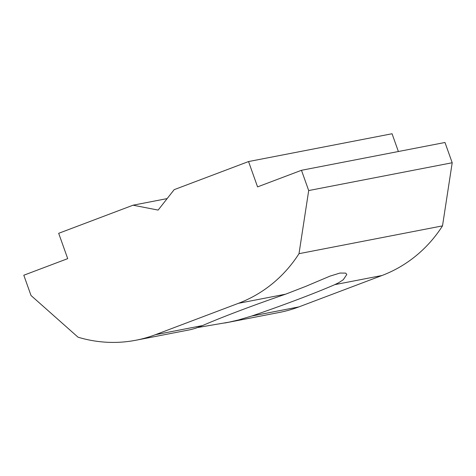<?xml version="1.0" encoding="UTF-8"?>
<svg xmlns="http://www.w3.org/2000/svg" width="476" height="476" viewBox="0 0 476 476"><rect width="100%" height="100%" fill="white"/><g stroke="black" fill="none" stroke-linecap="round" stroke-linejoin="round"><path stroke-width="0.71" d="M135.886 340.239A134.631 126.646 79 0 1 78.034 337.192L31.017 295.495L23.8 275.229L67.705 258.641L58.685 233.311L133.066 205.198L158.127 210.095L174.168 189.662L248.549 161.554L257.57 186.884L301.475 170.289L308.692 190.555L298.999 253.684A134.631 126.646 79 0 1 238.44 303.319L155.378 334.711A134.631 126.646 79 0 1 135.886 340.239L190.471 329.666L195.356 328.345L202.568 325.566A87.513 4.73 -19.6 0 1 239.517 310.757A87.513 4.73 -19.6 0 1 285.636 294.174L305.776 286.368L329.922 276.157L339.971 273.051L345.695 273.117L346.814 274.474L343.285 279.721L338.852 282.649L334.765 284.654A87.513 4.73 -19.6 0 1 297.815 299.464A87.513 4.73 -19.6 0 1 251.697 316.046L238.369 319.997L229.069 322.151L197.748 327.512M133.066 205.198L167.159 198.593M248.549 161.554L392.057 133.75L398.382 151.517M301.475 170.289L444.983 142.485L452.2 162.75L442.507 225.88A134.631 126.646 79 0 1 381.954 275.515L298.886 306.907A134.631 126.646 79 0 1 279.4 312.435L224.809 323.008M298.999 253.684L442.507 225.88M308.692 190.555L452.2 162.75M155.378 334.711L202.568 325.566M251.697 316.046L298.886 306.907M334.765 284.654L381.954 275.515M238.44 303.319L285.636 294.174"/></g></svg>
